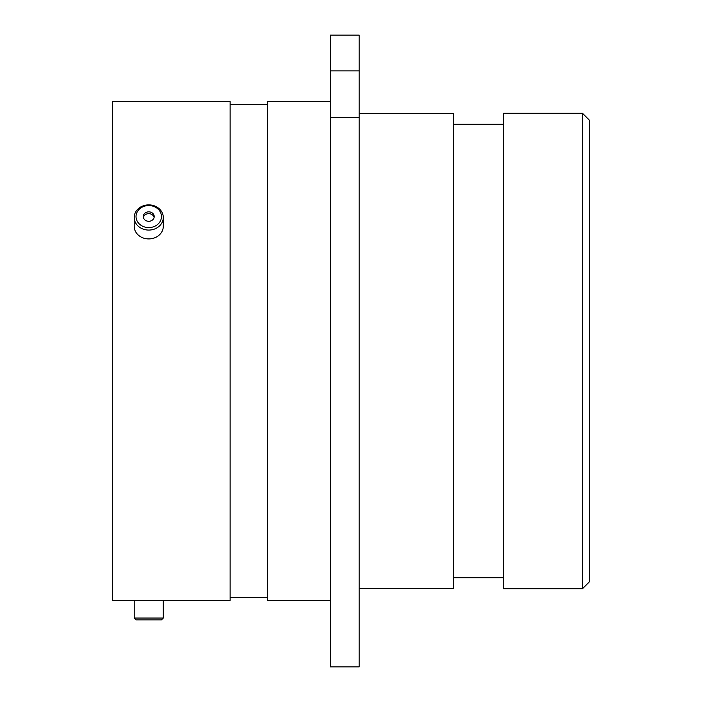 <?xml version="1.0" encoding="UTF-8"?>
<svg xmlns="http://www.w3.org/2000/svg" width="702" height="702" viewBox="0 0 702 702"><rect width="100%" height="100%" fill="white"/><g stroke="black" fill="none" stroke-linecap="round" stroke-linejoin="round"><path stroke-width="1.05" d="M162.144 600.35L136.012 600.35M582.476 113.25L589.645 120.419L589.645 581.581L582.476 588.75L582.476 113.25L503.685 113.25L503.685 588.75L582.476 588.75M359.134 588.53L453.545 588.53L453.545 113.47L359.134 113.47M330.405 600.35L267.365 600.35L267.365 101.65L330.405 101.65M163.285 600.35L230.124 600.35L230.124 101.65L112.355 101.65L112.355 600.35L163.285 600.35L163.285 618.041L134.205 618.041L134.205 600.35M330.405 70.876L330.405 35.1L359.134 35.1L359.134 70.876L330.405 70.876L330.405 117.62L359.134 117.62L359.134 70.876M359.134 117.62L359.134 666.9L330.405 666.9L330.405 117.62M144.665 227A12.724 11.021 0 0 0 160.793 220.103A12.724 11.021 0 0 0 152.834 206.134A12.724 11.021 0 0 0 136.697 213.031A12.724 11.021 0 0 0 144.665 227M153.413 205.554A14.54 12.592 180 0 1 163.285 217.48A14.54 12.592 180 0 1 144.077 229.405A14.54 12.592 180 0 1 134.205 217.48A14.54 12.592 180 0 1 153.413 205.554M150.5 212.092A5.458 4.73 0 0 0 143.287 216.567A5.458 4.73 0 0 0 146.999 221.042A5.458 4.73 0 0 0 154.203 216.567A5.458 4.73 0 0 0 150.5 212.092M154.107 217.48A5.458 4.73 0 0 0 150.5 213.908A5.458 4.73 0 0 0 143.392 217.48M163.285 217.48L163.285 226.325A14.54 12.592 180 0 1 144.077 238.25A14.54 12.592 180 0 1 134.205 226.325L134.205 217.48M163.285 618.041L161.469 619.866L136.03 619.866L134.205 618.041M503.685 124.289L453.545 124.289M267.365 104.589L230.124 104.589M267.365 597.411L230.124 597.411M503.685 577.711L453.545 577.711"/></g></svg>
